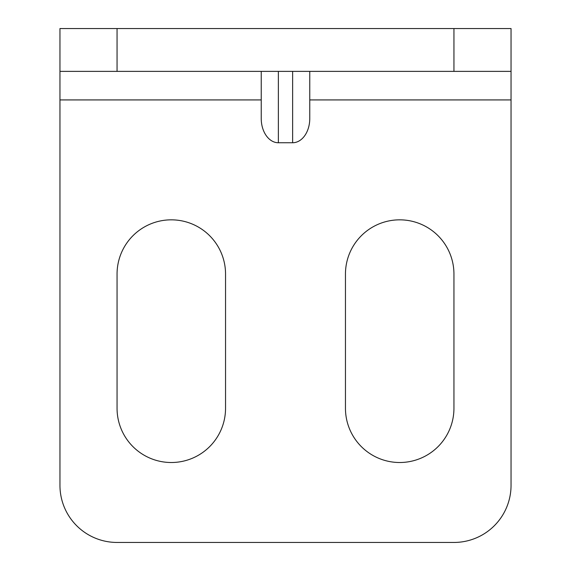 <?xml version="1.0" encoding="UTF-8"?>
<svg xmlns="http://www.w3.org/2000/svg" width="571" height="571" viewBox="0 0 571 571"><rect width="100%" height="100%" fill="white"/><g stroke="black" fill="none" stroke-linecap="round" stroke-linejoin="round"><path stroke-width="0.86" d="M511.045 485.35A57.1 57.1 0 0 1 453.945 542.45A57.1 57.1 0 0 0 511.045 485.35L511.045 99.925L309.767 99.925M511.045 71.375L59.955 71.375L59.955 28.55L511.045 28.55L511.045 99.925M59.955 485.35A57.1 57.1 0 0 0 117.055 542.45A57.1 57.1 0 0 1 59.955 485.35L59.955 71.375M261.233 71.375L261.233 118.525A24.225 17.13 90 0 0 278.363 142.75L292.637 142.75A24.225 17.13 -90 0 0 309.767 118.525L309.767 71.375M453.945 542.45L117.055 542.45M117.055 408.265A54.245 54.245 0 0 0 171.3 462.51A54.245 54.245 0 0 0 225.545 408.265L225.545 274.08A54.245 54.245 0 0 0 171.3 219.835A54.245 54.245 0 0 0 117.055 274.08L117.055 408.265M345.455 274.08L345.455 408.265A54.245 54.245 0 0 0 399.7 462.51A54.245 54.245 0 0 0 453.945 408.265L453.945 274.08A54.245 54.245 0 0 0 399.7 219.835A54.245 54.245 0 0 0 345.455 274.08M453.945 28.55L453.945 71.375M278.363 142.75L278.363 71.375M292.637 71.375L292.637 142.75M261.233 99.925L59.955 99.925M117.055 71.375L117.055 28.55"/></g></svg>

